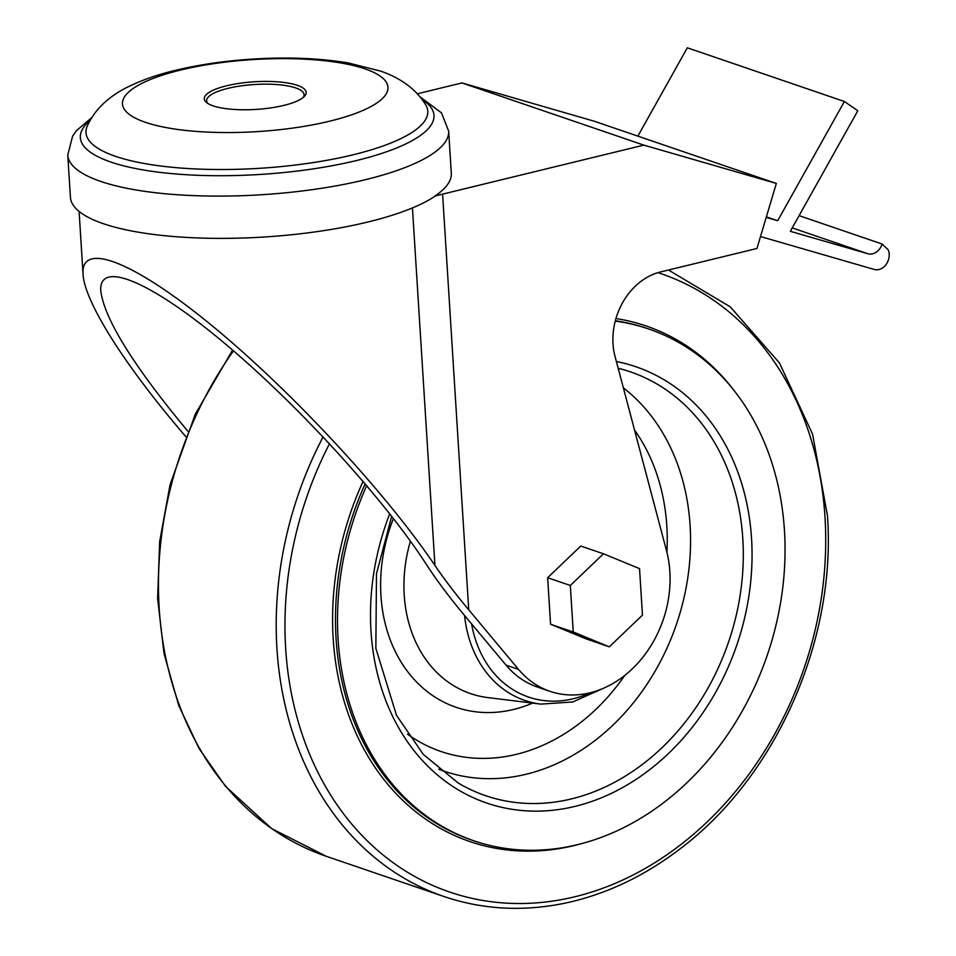 <?xml version="1.0" encoding="UTF-8"?>
<svg xmlns="http://www.w3.org/2000/svg" width="956" height="956" viewBox="0 0 956 956"><rect width="100%" height="100%" fill="white"/><g stroke="black" fill="none" stroke-linecap="round" stroke-linejoin="round"><path stroke-width="1.43" d="M185.703 436.522C124.949 365.909 84.367 301.69 83.041 274.109C80.782 240.111 135.943 262.625 214.61 327.812C293.181 392.82 385.567 492.46 434.944 565.474L412.442 207.918M448.663 131.091A190.818 51.755 -3.6 0 1 261.466 194.737A190.818 51.755 -3.6 0 1 67.768 155.063L70.433 197.33A190.818 51.755 -3.6 0 0 222.712 238.379A190.818 51.755 -3.6 0 0 434.753 196.386L434.741 196.171A190.818 51.755 -3.6 0 0 451.304 173.156L448.663 131.091L441.481 112.892L420.102 96.891M187.83 431.228C133.482 365.861 104.467 319.101 100.774 290.947C98.635 259.255 151.442 281.721 225.461 344.017C299.371 406.097 384.647 499.713 426.782 565.044C436.737 580.4 449.392 597.297 464.771 615.736L506.035 665.113L518.487 669.367L468.739 609.82L442.592 194.128A114.493 31.058 -3.6 0 0 434.741 196.171M468.739 609.82C455.51 593.975 444.253 579.193 434.944 565.474M442.592 194.128L643.842 145.121L776.332 183.456L594.429 121.281L461.939 82.933L417.378 93.784M518.487 669.367A104.371 84.008 108.9 0 0 549.951 691.319A104.371 84.008 108.9 0 0 641.309 659.15A104.371 84.008 108.9 0 0 666.452 550.429L615.031 356.445A61.901 49.832 108.9 0 1 660.369 271.994L756.949 248.476L776.332 183.456M609.319 646.83L586.637 639.074L550.572 624.244L547.645 577.723L580.782 546.043L603.463 553.787L639.54 568.629L642.456 615.138L609.319 646.83L573.241 632L570.314 585.478L603.463 553.787M506.035 665.113A104.371 84.008 108.9 0 0 537.487 687.065L549.951 691.319M461.939 82.933L643.842 145.121M550.572 624.244L573.241 632M547.645 577.723L570.314 585.478M366.722 485.6A270.417 217.657 108.9 0 0 473.818 840.778A270.417 217.657 108.9 0 0 784.458 530.544A270.417 217.657 108.9 0 0 648.765 329.007A270.417 217.657 108.9 0 0 615.234 321.108M180.541 70.063A133.004 36.077 -3.6 0 0 197.51 131.51A133.004 36.077 -3.6 0 0 387.622 85.215A133.004 36.077 -3.6 0 0 180.541 70.063M226.572 85.801A51.038 13.838 -3.6 0 0 206.604 102.567A51.038 13.838 -3.6 0 0 256.1 109.414A51.038 13.838 -3.6 0 0 304.343 96.413A51.038 13.838 -3.6 0 0 284.864 82.586A51.038 13.838 -3.6 0 0 226.572 85.801M303.195 97.476A48.816 13.241 -3.6 0 0 304.08 94.668A48.816 13.241 -3.6 0 0 277.778 84.642A48.816 13.241 -3.6 0 0 227.946 88.358A48.816 13.241 -3.6 0 0 206.639 100.798A48.816 13.241 -3.6 0 0 207.87 103.475M799.097 215.65L882.101 244.019L888.232 249.851A13.312 10.719 -71.1 0 1 886.2 264.358A13.312 10.719 -71.1 0 1 874.262 269.461L760.618 236.574M766.485 217.49L777.67 220.728L844.399 101.503L857.807 110.753L790.325 231.316L867.881 253.758A13.312 10.719 -71.1 0 0 882.101 244.019M766.652 216.952L777.67 220.728M637.879 136.134L687.316 47.8L844.399 101.503M471.583 623.874A116.728 93.951 108.9 0 0 590.438 692.718M464.556 615.473A121.125 97.5 108.9 0 0 540.809 704.118L572.775 701.955L603.738 688.165M410.411 541.132A132.227 106.427 108.9 0 0 487.954 697.605L540.809 704.118M393.43 518.475A149.841 120.599 108.9 0 0 407.399 671.303A149.841 120.599 108.9 0 0 532.576 703.102M666.906 552.198A196.554 158.206 108.9 0 0 666.81 526.015A196.554 158.206 108.9 0 0 634.557 430.08M407.507 734.184A196.554 158.206 108.9 0 0 624.794 675.39M438.732 769.222A214.18 172.391 108.9 0 0 690.101 525.465A214.18 172.391 108.9 0 0 623.36 387.849M391.697 516.252L376.485 573.731L375.851 648.371L396.501 715.327L423.293 754.415L458.175 783A223.943 180.254 108.9 0 0 652.876 755.957A223.943 180.254 108.9 0 0 742.812 538.766A223.943 180.254 108.9 0 0 618.162 368.263M389.749 513.766A230.551 185.572 108.9 0 0 525.274 810.784A230.551 185.572 108.9 0 0 751.547 538.563A230.551 185.572 108.9 0 0 616.381 361.511M648.765 329.007L646.734 328.314A270.417 217.657 108.9 0 0 615.341 320.726M365.192 483.808A270.417 217.657 108.9 0 0 471.798 840.085L473.818 840.778M734.746 391.41A272.448 219.294 108.9 0 0 615.951 318.539M363.089 481.346A272.448 219.294 108.9 0 0 368.359 756.889A272.448 219.294 108.9 0 0 580.005 844.064M329.497 443.715A326.749 262.996 108.9 0 0 487.297 901.173A326.749 262.996 108.9 0 0 825.004 517.196A326.749 262.996 108.9 0 0 657.967 272.651M323.104 436.892A332.831 267.895 108.9 0 0 443.978 896.525C483.21 909.765 524.019 911.881 566.406 902.87C606.63 894.063 644.559 876.031 680.194 848.761C776.153 776.678 836.548 639.923 827.454 515.631L812.564 434.155L779.427 362.91L730.265 306.852L668.471 270.022M233.479 350.84A332.831 267.895 108.9 0 0 326.235 856.277L443.978 896.525M90.067 120.468A177.159 48.051 -3.6 0 0 260.187 174.446A177.159 48.051 -3.6 0 0 422.205 99.579M87.211 126.204L87.211 126.204A171.232 46.45 -3.6 0 0 259.805 168.292A171.232 46.45 -3.6 0 0 425.743 104.897L425.743 104.897C416.314 89.529 401.245 78.249 380.536 71.079L348.271 62.941C319.435 58.161 287.433 56.882 252.288 59.105C224.72 60.885 199.075 64.638 175.342 70.35C157.405 74.628 141.56 80.173 127.829 86.984C108.183 96.687 94.644 109.761 87.211 126.204M792.237 227.898L867.881 253.758M83.041 274.109L79.097 211.431M232.583 350.063L195.299 414.127L170.084 484.632L159.664 541.55L157.621 598.48L164.038 653.677L178.724 705.468L199.099 748.584L225.568 786.382L271.731 828.649L326.235 856.277M67.768 155.063L72.608 136.099L76.528 130.602L91.812 117.552"/></g></svg>
